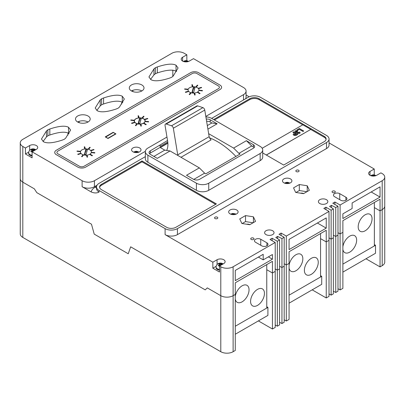 <?xml version="1.0" encoding="UTF-8"?>
<svg xmlns="http://www.w3.org/2000/svg" width="405" height="405" viewBox="0 0 405 405"><rect width="100%" height="100%" fill="white"/><g stroke="black" fill="none" stroke-linecap="round" stroke-linejoin="round"><path stroke-width="0.61" d="M365.983 258.775L380.042 266.895L382.199 265.65A8.713 5.032 0 0 0 384.75 262.091L384.75 177.152A8.713 5.032 0 0 0 382.199 173.593L380.913 172.854L376.675 175.299A4.718 2.724 0 0 1 370.003 175.299L370.003 171.447A4.718 2.724 0 0 0 368.621 173.37A4.718 2.724 0 0 0 370.003 175.299M337.988 288.73L340.104 289.95L342.878 288.35L342.878 232.318L340.104 233.918L340.104 205.011L382.199 180.711A8.713 5.032 0 0 0 384.75 177.152M312.184 289.838L326.238 297.953L329.012 296.354L329.012 211.415L323.813 208.413L325.934 207.193L331.133 210.195L333.366 208.904L329.589 206.413L331.437 205.345L335.75 207.522L337.988 206.236L332.788 203.234L334.905 202.009L340.104 205.011M284.183 319.788L286.305 321.013L289.074 319.413L289.074 263.377L286.305 264.981L286.305 236.074L329.012 211.415M258.38 320.902L272.438 329.017L275.213 327.417L275.213 242.479L270.014 239.476L272.13 238.251L277.329 241.253L279.561 239.968L275.79 237.477L277.638 236.409L281.951 238.585L284.183 237.295L278.984 234.298L281.105 233.072L286.305 236.074M186.842 60.694L186.842 54.802L184.209 53.283A8.713 5.032 0 0 0 171.882 53.283L22.801 139.35A8.713 5.032 0 0 0 20.25 142.909L20.25 178.615A8.713 5.032 0 0 0 22.801 182.169L34.369 188.852L22.801 182.169A8.713 5.032 0 0 1 20.25 178.615L20.25 233.852A8.713 5.032 0 0 0 22.801 237.411L220.791 351.717A8.713 5.032 0 0 0 233.118 351.717L235.275 350.472L235.275 294.44L233.118 295.685L235.275 294.44L235.275 282.791L272.438 261.331L272.438 272.985L275.213 271.385L272.438 272.985L266.758 269.705L272.438 272.985L272.438 329.017M333.366 291.256L335.75 292.461L337.988 291.175L337.988 206.236M329.012 293.908L331.133 295.129L333.366 293.843L333.366 208.904M279.561 322.319L281.951 323.524L284.183 322.233L284.183 237.295M275.213 324.972L277.329 326.192L279.561 324.901L279.561 239.968M380.042 266.895L380.042 210.858L374.362 207.583L380.042 210.858L382.199 209.613A8.713 5.032 0 0 0 384.75 206.059A8.713 5.032 0 0 1 382.199 209.613L382.199 180.711M326.238 297.953L326.238 241.922L320.558 238.641L326.238 241.922L329.012 240.322L326.238 241.922L326.238 230.273L289.074 251.728L289.074 263.377L286.305 264.981L284.183 263.756L286.305 264.981L286.305 321.013M331.133 295.129L331.133 239.097L329.012 237.877L331.133 239.097L333.366 237.811L331.133 239.097L331.133 210.195M335.75 292.461L335.75 236.429L333.366 235.224L335.75 236.429L337.988 235.143L335.75 236.429L335.75 207.522M340.104 289.95L340.104 233.918L337.988 232.693L340.104 233.918L342.878 232.318L342.878 220.664L380.042 199.209L380.042 210.858L382.199 209.613L382.199 265.65M277.329 326.192L277.329 270.16L275.213 268.935L277.329 270.16L279.561 268.869L277.329 270.16L277.329 241.253M281.951 323.524L281.951 267.492L279.561 266.287L281.951 267.492L284.183 266.201L281.951 267.492L281.951 238.585M220.791 351.717L220.791 295.685L207.284 287.889L205.224 289.874L130.653 246.817L128.243 253.763L94.223 234.12L91.474 224.198L36.779 192.618L34.369 188.852L36.779 192.618L91.474 224.198L94.223 234.12L128.243 253.763L130.653 246.817L205.224 289.874L207.284 287.889L220.791 295.685A8.713 5.032 0 0 0 233.118 295.685L233.118 266.779L275.213 242.479M77.654 122.016A7.351 4.247 0 0 0 85.663 122.933A7.351 4.247 0 0 0 90.204 119.014A7.351 4.247 0 0 0 88.052 116.012A7.351 4.247 0 0 0 80.038 115.091A7.351 4.247 0 0 0 75.497 119.014A7.351 4.247 0 0 0 77.654 122.016A7.351 4.247 180 0 1 88.052 122.016M131.453 90.953A7.351 4.247 0 0 0 139.467 91.874A7.351 4.247 0 0 0 144.003 87.951A7.351 4.247 0 0 0 141.851 84.949A7.351 4.247 0 0 0 133.837 84.027A7.351 4.247 0 0 0 129.301 87.951A7.351 4.247 0 0 0 131.453 90.953A7.351 4.247 180 0 1 141.851 90.953M217.328 217.196A1.635 0.942 0 0 0 215.546 216.994A1.635 0.942 0 0 0 214.539 217.865A1.635 0.942 0 0 0 215.014 218.533A1.635 0.942 0 0 0 216.797 218.735A1.635 0.942 0 0 0 217.804 217.865A1.635 0.942 0 0 0 217.328 217.196M298.627 170.257A1.635 0.942 0 0 0 296.845 170.054A1.635 0.942 0 0 0 295.837 170.925A1.635 0.942 0 0 0 296.313 171.593A1.635 0.942 0 0 0 298.095 171.796A1.635 0.942 0 0 0 299.103 170.925A1.635 0.942 0 0 0 298.627 170.257M253.53 238.099A1.635 0.942 0 0 0 251.748 237.892A1.635 0.942 0 0 0 250.741 238.763A1.635 0.942 0 0 0 251.216 239.431A1.635 0.942 0 0 0 252.998 239.633A1.635 0.942 0 0 0 254.006 238.763A1.635 0.942 0 0 0 253.53 238.099M334.829 191.16A1.635 0.942 0 0 0 333.047 190.957A1.635 0.942 0 0 0 332.039 191.828A1.635 0.942 0 0 0 332.515 192.491A1.635 0.942 0 0 0 334.297 192.699A1.635 0.942 0 0 0 335.305 191.828A1.635 0.942 0 0 0 334.829 191.16M186.842 54.802L182.604 57.247A4.718 2.724 0 0 0 181.222 59.176A4.718 2.724 0 0 0 182.604 61.099A4.718 2.724 0 0 0 189.277 61.099L193.509 58.654L243.516 87.526A8.713 5.032 0 0 1 246.068 91.079L246.068 97.084A8.713 5.032 0 0 1 245.541 98.805M139.634 147.946A4.718 2.724 0 0 0 134.49 147.354A4.718 2.724 0 0 0 131.579 149.87A4.718 2.724 0 0 0 132.962 151.794A4.718 2.724 0 0 0 138.105 152.386A4.718 2.724 0 0 0 141.016 149.87A4.718 2.724 0 0 0 139.634 147.946M236.722 210.003A4.718 2.724 0 0 0 231.584 209.41A4.718 2.724 0 0 0 228.668 211.926A4.718 2.724 0 0 0 230.05 213.85A4.718 2.724 0 0 0 235.194 214.442A4.718 2.724 0 0 0 238.105 211.926A4.718 2.724 0 0 0 236.722 210.003M290.522 178.939A4.718 2.724 0 0 0 285.383 178.347A4.718 2.724 0 0 0 282.472 180.863A4.718 2.724 0 0 0 283.854 182.792A4.718 2.724 0 0 0 288.993 183.379A4.718 2.724 0 0 0 291.904 180.863A4.718 2.724 0 0 0 290.522 178.939M249.88 224.638A3.458 1.995 0 0 0 246.68 224.238M272.656 230.749A4.718 2.724 0 0 0 267.513 230.156A4.718 2.724 0 0 0 264.602 232.673A4.718 2.724 0 0 0 265.984 234.596A4.718 2.724 0 0 0 271.122 235.189A4.718 2.724 0 0 0 274.033 232.673A4.718 2.724 0 0 0 272.656 230.749M326.455 199.685A4.718 2.724 0 0 0 321.317 199.093A4.718 2.724 0 0 0 318.401 201.609A4.718 2.724 0 0 0 319.783 203.538A4.718 2.724 0 0 0 324.926 204.125A4.718 2.724 0 0 0 327.837 201.609A4.718 2.724 0 0 0 326.455 199.685M300.485 193.175A3.458 1.995 180 0 1 303.684 193.575M249.176 96.795L246.068 95.003M145.339 156.659L99.058 183.379A8.713 5.032 0 0 0 96.506 186.933A8.713 5.032 0 0 0 99.058 190.492L165.103 228.628A8.713 5.032 0 0 0 177.43 228.628L326.511 142.555A8.713 5.032 0 0 0 329.062 138.996A8.713 5.032 0 0 0 326.511 135.437L260.461 97.306A8.713 5.032 0 0 0 248.138 97.306L211.628 118.387A8.713 5.032 0 0 0 205.892 116.918M374.24 174.889L374.24 169.001L329.062 142.914M380.042 186.847L352.122 202.966L352.122 208.524L342.878 213.86L342.878 218.533L380.042 197.073L380.042 186.847M334.905 204.454L334.905 202.009M331.437 207.633L331.437 205.345M325.934 209.638L325.934 207.193M326.238 228.136L326.238 217.91L289.074 239.365L289.074 249.591L326.238 228.136L317.383 223.023M281.105 235.518L281.105 233.072M277.638 238.697L277.638 236.409M272.13 240.697L272.13 238.251M235.275 280.655L272.438 259.2L272.438 254.527L263.194 259.863L263.194 254.305L235.275 270.429L235.275 280.655M216.123 266.293L212.838 268.191L219.505 272.038L219.505 266.039L220.791 266.779L220.791 295.685A8.713 5.032 0 0 0 233.118 295.685L233.118 351.717M220.791 266.779A8.713 5.032 0 0 0 233.118 266.779M212.838 268.191L212.838 262.187L165.103 234.627A8.713 5.032 0 0 0 177.43 234.627L326.511 148.559A8.713 5.032 0 0 0 329.062 145L329.062 138.996M99.058 190.492L99.058 192.051C96.815 193.266 94.183 193.225 91.166 191.94A14.16 8.176 180 0 1 95.205 187.156L96.557 186.376M28.72 152.098L25.439 153.991L32.106 157.844L32.106 151.84L82.109 180.711L82.109 186.715L91.166 191.94M25.439 153.991L25.439 147.987L22.801 146.468A8.713 5.032 0 0 1 20.25 142.909M67.979 135.103L67.979 132.987M79.066 121.373L79.066 122.654M121.778 103.999L121.778 101.984M132.87 90.315L132.87 91.591M167.533 140.51L150.326 150.807A4.359 2.516 0 0 0 149.045 152.589A4.359 2.516 0 0 0 150.326 154.366L157.256 158.365L170.06 150.974L164.769 150.144L160.314 147.572L167.878 143.203M170.06 150.974L199.331 167.873L186.523 175.264L193.458 179.268A4.359 2.516 0 0 0 199.619 179.268L253.343 148.25A4.359 2.516 0 0 0 254.618 146.473A4.359 2.516 0 0 0 253.343 144.691L246.412 140.692L251.702 145.967L238.894 153.363L240.064 154.037L205.791 173.826L204.621 173.153L199.331 167.873M238.894 153.363L233.604 148.083L208.661 133.68M207.907 129.124L217.141 123.793L210.21 119.789A4.359 2.516 0 0 0 206.256 119.105M207.325 125.575L211.85 122.963L217.141 123.793M246.412 140.692L233.604 148.083M141.998 160.942L101.483 184.336A6.536 3.772 0 0 0 99.569 187.004A6.536 3.772 0 0 0 101.483 189.672L166.647 227.291A6.536 3.772 0 0 0 175.886 227.291L216.402 203.902L141.998 160.942L141.998 161.833L101.483 185.222A6.536 3.772 0 0 0 99.615 187.444M262.703 152.943L283.682 165.058L324.197 141.664A6.536 3.772 0 0 0 326.111 138.996A6.536 3.772 0 0 0 324.197 136.328L259.038 98.709A6.536 3.772 0 0 0 249.794 98.709L213.668 119.561M166.961 137.057L147.891 148.068A8.713 5.032 0 0 0 145.339 151.627L145.339 158.74A8.713 5.032 0 0 0 147.891 162.299L196.415 190.315A8.713 5.032 0 0 0 208.737 190.315L260.152 160.633A8.713 5.032 0 0 0 262.703 157.074L262.703 149.956A8.713 5.032 0 0 0 260.152 146.402L211.628 118.387M82.109 186.715A8.713 5.032 0 0 0 94.436 186.715L97.028 185.217M266.91 242.823L260.749 239.264A3.675 2.121 0 0 0 256.745 238.803A3.675 2.121 0 0 0 254.472 240.767A3.675 2.121 0 0 0 255.55 242.266L261.711 245.825A3.675 2.121 0 0 0 265.72 246.286A3.675 2.121 0 0 0 267.988 244.321A3.675 2.121 0 0 0 266.91 242.823L266.91 245.825M345.9 197.22L339.739 193.661A3.675 2.121 0 0 0 335.73 193.2A3.675 2.121 0 0 0 333.462 195.164A3.675 2.121 0 0 0 334.54 196.663L340.701 200.222A3.675 2.121 0 0 0 344.706 200.683A3.675 2.121 0 0 0 346.979 198.718A3.675 2.121 0 0 0 345.9 197.22L345.9 200.222M253.419 216.817L245.521 215.597L239.74 218.933L241.856 223.489L249.753 224.714L255.535 221.373L253.419 216.817L253.419 222.598M309.334 190.315L307.218 185.753L299.32 184.533L293.539 187.869L295.655 192.431L303.553 193.651L309.334 190.315M219.505 266.039L223.742 263.589A4.718 2.724 0 0 0 225.124 261.665A4.718 2.724 0 0 0 222.213 259.149A4.718 2.724 0 0 0 217.075 259.742L212.838 262.187M374.24 169.001L370.003 171.447M306.914 191.712L299.32 190.537L295.959 192.476M299.32 190.537L299.32 184.533M307.218 191.535L307.218 185.753M253.115 222.77L245.521 221.596L242.16 223.54M245.521 221.596L245.521 215.597M190.735 72.637L56.325 150.235A5.447 3.144 0 0 0 54.731 152.462A5.447 3.144 0 0 0 56.325 154.685L77.892 167.133A5.447 3.144 0 0 0 85.597 167.133L220.006 89.535A5.447 3.144 0 0 0 221.601 87.313A5.447 3.144 0 0 0 220.006 85.091L198.435 72.637A5.447 3.144 0 0 0 190.735 72.637L56.325 150.235A5.447 3.144 0 0 0 54.731 152.462A5.447 3.144 0 0 0 56.325 154.685L77.892 167.133A5.447 3.144 0 0 0 85.597 167.133L220.006 89.535A5.447 3.144 0 0 0 221.601 87.313A5.447 3.144 0 0 0 220.006 85.091L198.435 72.637A5.447 3.144 0 0 0 190.735 72.637M43.482 141.74C46.96 143.628 53.232 143.076 62.309 140.09L64.284 139.29L65.671 138.151L70.602 130.04L68.531 127.276C65.094 125.418 58.862 125.99 49.83 129.003L47.856 129.802L46.464 130.942L41.447 139.052L43.482 141.74M155.343 67.746L153.956 68.885L148.934 76.99L150.969 79.684C154.447 81.567 160.724 81.015 169.796 78.033L171.771 77.228L173.163 76.089L178.089 67.979L176.023 65.22C172.586 63.362 166.349 63.934 157.317 66.941L155.343 67.746L155.343 73.751L157.317 72.946C166.349 69.938 172.586 69.361 176.023 71.224L176.545 71.553M101.599 98.774L100.212 99.913L95.19 108.019L97.225 110.712C100.703 112.595 106.981 112.043 116.053 109.061L118.027 108.262L119.419 107.117L124.345 99.007L122.28 96.248C118.842 94.39 112.605 94.962 103.574 97.969L101.599 98.774L101.599 104.779L103.574 103.974C112.605 100.966 118.842 100.394 122.28 102.252L122.801 102.581M32.106 151.84L36.344 149.394A4.718 2.724 0 0 0 37.726 147.471A4.718 2.724 0 0 0 34.815 144.955A4.718 2.724 0 0 0 29.671 145.542L25.439 147.987M82.109 180.711A8.713 5.032 0 0 0 94.436 180.711L145.355 151.313M205.811 116.407L243.516 94.638A8.713 5.032 0 0 0 246.068 91.079M96.795 110.444L100.212 105.918L101.599 104.779M150.538 79.415L153.956 74.89L155.343 73.751M43.046 141.477L46.464 136.946L47.856 135.807L49.83 135.007C58.862 131.995 65.094 131.423 68.531 133.28L69.058 133.609M145.339 151.627A8.713 5.032 0 0 0 147.891 155.186L196.415 183.202A8.713 5.032 0 0 0 208.737 183.202L260.152 153.515A8.713 5.032 0 0 0 262.703 149.956M211.85 122.963L210.21 122.011A4.359 2.516 0 0 0 206.616 121.292M167.857 142.909L150.326 153.029A4.359 2.516 0 0 0 149.496 153.697M167.766 141.947L160.046 146.402L160.046 145.192M153.89 156.426L164.769 150.144M254.173 147.582A4.359 2.516 0 0 0 253.343 146.919L251.702 145.967M204.621 173.153L193.752 179.425M302.748 124.831L259.038 99.595A6.536 3.772 0 0 0 249.794 99.595L214.437 120.007M326.065 139.441A6.536 3.772 0 0 0 324.197 137.219L310.721 129.438L266.353 155.049M215.632 204.343L141.998 161.833M103.574 103.974L103.574 97.969M100.212 105.918L100.212 99.913M157.317 72.946L157.317 66.941M153.956 74.89L153.956 68.885M49.83 135.007L49.83 129.003M46.464 136.946L46.464 130.942M172.808 70.141L172.808 76.454M268.393 256.861L272.438 259.2M258.38 257.084L263.194 259.863M371.183 191.96L380.042 197.073M84.058 166.247L218.462 88.644A3.27 1.888 0 0 0 219.419 87.313A3.27 1.888 0 0 0 218.462 85.976L196.896 73.528A3.27 1.888 0 0 0 192.274 73.528L57.869 151.126A3.27 1.888 0 0 0 56.913 152.462A3.27 1.888 0 0 0 57.869 153.794L79.436 166.247A3.27 1.888 0 0 0 84.058 166.247M89.758 149.835A5.447 3.144 0 0 0 83.82 149.156A5.447 3.144 0 0 0 80.458 152.057A5.447 3.144 0 0 0 82.053 154.285A5.447 3.144 0 0 0 87.986 154.963A5.447 3.144 0 0 0 91.353 152.057A5.447 3.144 0 0 0 89.758 149.835A5.447 3.144 0 0 0 83.82 149.156A5.447 3.144 0 0 0 80.458 152.057A5.447 3.144 0 0 0 82.053 154.285A5.447 3.144 0 0 0 87.986 154.963A5.447 3.144 0 0 0 91.353 152.057A5.447 3.144 0 0 0 89.758 149.835M197.356 87.713A5.447 3.144 0 0 0 191.423 87.029A5.447 3.144 0 0 0 188.062 89.935A5.447 3.144 0 0 0 189.656 92.158A5.447 3.144 0 0 0 195.59 92.841A5.447 3.144 0 0 0 198.956 89.935A5.447 3.144 0 0 0 197.356 87.713A5.447 3.144 0 0 0 191.423 87.029A5.447 3.144 0 0 0 188.062 89.935A5.447 3.144 0 0 0 189.656 92.158A5.447 3.144 0 0 0 195.59 92.841A5.447 3.144 0 0 0 198.956 89.935A5.447 3.144 0 0 0 197.356 87.713M143.557 118.776A5.447 3.144 0 0 0 137.624 118.093A5.447 3.144 0 0 0 134.257 120.999A5.447 3.144 0 0 0 135.857 123.221A5.447 3.144 0 0 0 141.79 123.905A5.447 3.144 0 0 0 145.152 120.999A5.447 3.144 0 0 0 143.557 118.776M115.946 133.918L113.172 132.314L105.239 136.895L108.008 138.495L115.946 133.918M113.172 132.314L113.172 132.582M143.557 123.353L145.866 124.775L146.251 124.467L143.942 123.13L143.557 123.353L145.866 124.775M145.866 124.689L146.251 124.467M140.844 126.147L141.38 126.011L140.869 124.148L140.332 124.193L140.844 126.147L141.38 126.011M140.332 124.193L140.844 126.056M135.381 125.459L135.867 125.692L137.351 123.92L136.865 123.778L135.381 125.459L135.867 125.692M135.867 125.601L137.351 123.92M131.574 123.125L131.822 123.495L134.733 122.548L134.485 122.269L131.574 123.125L131.822 123.495M131.822 123.403L134.733 122.548M130.79 120.255L134.014 120.634L134.101 120.239L130.871 119.941L130.79 120.255L134.014 120.634M134.014 120.548L134.101 120.239M138.029 115.81L138.54 117.759L139.082 117.622L138.571 115.759L138.029 115.81L138.54 117.759M138.54 117.673L139.082 117.622M144.028 116.356L143.542 116.215L142.059 117.895L142.545 118.128L144.028 116.356L142.545 118.128M142.059 117.895L142.545 118.037M147.835 118.695L147.587 118.412L144.676 119.267L144.924 119.637L147.835 118.695L144.924 119.637M144.676 119.267L144.924 119.551M148.539 121.966L148.625 121.566L145.395 121.272L145.314 121.581L148.539 121.966L148.625 121.566M145.314 121.581L148.539 121.875M89.758 154.416L92.067 155.839L92.451 155.53L90.143 154.194L89.758 154.416L92.067 155.839M92.067 155.753L92.451 155.53M86.528 155.257L87.04 157.211L87.581 157.069L87.07 155.206L86.528 155.257L87.04 157.211M87.04 157.12L87.581 157.069M81.582 156.522L82.068 156.755L83.551 154.983L83.066 154.842L81.582 156.522L82.068 156.755M82.068 156.664L83.551 154.983M77.775 154.189L78.023 154.553L80.934 153.611L80.686 153.328L77.775 154.189L78.023 154.553M78.023 154.467L80.934 153.611M80.296 151.298L77.072 151.004L76.985 151.313L80.215 151.698L80.296 151.298L80.215 151.698M76.985 151.313L80.215 151.612M85.278 148.686L84.766 146.823L84.23 146.873L84.741 148.822L85.278 148.686L84.741 148.822M84.23 146.873L84.741 148.736M88.746 149.187L90.229 147.42L89.743 147.278L88.26 148.959L88.746 149.187L90.229 147.42M88.26 148.959L88.746 149.101M91.125 150.701L94.036 149.754L93.788 149.475L90.877 150.331L91.125 150.701L94.036 149.754M90.877 150.331L91.125 150.614M91.51 152.644L94.74 153.024L94.821 152.629L91.596 152.331L91.51 152.644L94.74 153.024M94.74 152.938L94.821 152.629M197.356 92.294L199.67 93.717L200.055 93.403L197.741 92.072L197.356 92.294L199.67 93.717M199.67 93.626L200.055 93.403M194.132 93.135L194.643 95.084L195.185 94.947L194.673 93.084L194.132 93.135L194.643 95.084M194.643 94.998L195.185 94.947M189.186 94.4L189.672 94.628L191.155 92.861L190.669 92.72L189.186 94.4L189.672 94.628M189.672 94.542L191.155 92.861M185.379 92.062L185.622 92.431L188.538 91.484L188.29 91.206L185.379 92.062L185.622 92.431M185.622 92.34L188.538 91.484M187.9 89.176L184.675 88.882L184.589 89.191L187.819 89.576L187.9 89.176L187.819 89.576M184.589 89.191L187.819 89.485M192.881 86.564L192.37 84.696L191.833 84.746L192.345 86.7L192.881 86.564L192.345 86.7M191.833 84.746L192.345 86.609M196.344 87.065L197.832 85.293L197.346 85.151L195.863 86.832L196.344 87.065L197.832 85.293M195.863 86.832L196.344 86.979M198.728 88.579L201.639 87.632L201.391 87.353L198.48 88.209L198.728 88.579L201.639 87.632M198.48 88.209L198.728 88.487M199.113 90.517L202.343 90.902L202.424 90.502L199.199 90.209L199.113 90.517L202.343 90.902M202.343 90.816L202.424 90.502M105.584 136.961L107.897 138.297L115.597 133.847L113.289 132.516L105.584 137.098M115.597 133.847L115.597 134.116M135.953 123.166A5.311 3.068 0 0 0 141.74 123.829A5.311 3.068 0 0 0 145.015 120.999A5.311 3.068 0 0 0 143.461 118.832A5.311 3.068 0 0 0 137.675 118.164A5.311 3.068 0 0 0 134.394 120.999A5.311 3.068 0 0 0 135.953 123.166M138.216 123.409L139.831 123.555L141.193 118.589L139.578 118.437L138.216 123.409M140.839 119.89L139.578 119.774L138.576 123.439M139.578 119.774L139.578 118.437M193.631 92.492L194.997 87.526L193.382 87.379L192.021 92.345L193.631 92.492M194.638 88.827L193.382 88.71L192.375 92.38M193.382 88.71L193.382 87.379M86.032 154.619L87.394 149.648L85.779 149.501L84.417 154.472L86.032 154.619M87.034 150.949L85.779 150.837L84.772 154.502M85.779 150.837L85.779 149.501M137.098 152.553L138.525 151.996L137.837 151.602L136.298 152.093L134.759 151.602L134.07 151.996L135.498 152.553M134.759 152.138L134.759 151.602M136.298 152.594L136.298 152.093M137.837 152.138L137.837 151.602M186.735 61.859L188.163 61.302L187.48 60.907L185.941 61.398L184.402 60.907L183.713 61.302L185.141 61.859M184.402 61.444L184.402 60.907M185.941 61.899L185.941 61.398M187.48 61.444L187.48 60.907M34.395 150.518L33.777 150.139L35.235 149.597L34.546 149.202L33.008 149.693L31.468 149.202L30.78 149.597L32.238 150.139L30.78 151.374L31.468 151.769L33.008 150.579L33.63 150.959M32.106 155.267A4.359 2.516 180 0 1 29.929 154.583A4.359 2.516 180 0 1 28.649 152.806L28.649 153.47A4.359 2.516 0 0 0 29.929 155.252A4.359 2.516 0 0 0 32.106 155.935M32.43 150.928L32.238 150.139M31.468 149.734L31.468 149.202M33.008 150.579L33.008 149.693M34.546 149.734L34.546 149.202M33.585 150.928L33.777 150.139M374.139 176.053L375.567 175.502L374.878 175.107L373.339 175.598L371.8 175.107L371.117 175.502L372.544 176.053M371.8 175.638L371.8 175.107M373.339 176.094L373.339 175.598M374.878 175.638L374.878 175.107M287.985 183.551L289.413 182.994L288.73 182.599L287.191 183.09L285.647 182.599L284.963 182.994L286.391 183.551M285.647 183.131L285.647 182.599M287.191 183.586L287.191 183.09M288.73 183.131L288.73 182.599M234.186 214.609L235.614 214.058L234.925 213.658L233.386 214.149L231.847 213.658L231.159 214.058L232.591 214.609M231.847 214.194L231.847 213.658M233.386 214.65L233.386 214.149M234.925 214.194L234.925 213.658M221.793 264.718L221.181 264.333L222.634 263.797L221.95 263.397L220.406 263.888L218.867 263.397L218.184 263.797L219.637 264.333L218.184 265.574L218.867 265.969L220.406 264.779L221.029 265.159M219.505 269.462A4.359 2.516 180 0 1 217.328 268.783A4.359 2.516 180 0 1 216.052 267.001L216.052 267.67A4.359 2.516 0 0 0 217.328 269.447A4.359 2.516 0 0 0 219.505 270.13M219.829 265.128L219.637 264.333M218.867 263.933L218.867 263.397M220.406 264.779L220.406 263.888M221.95 263.933L221.95 263.397M220.983 265.128L221.181 264.333M166.673 150.442A20.372 11.76 -120 0 0 167.751 141.821L165.048 125.449A2.177 1.255 60 0 1 165.468 124.067L196.891 105.923A2.177 1.255 60 0 1 197.665 105.887L202.94 107.649A2.177 1.255 60 0 1 204.763 110.079L209.157 136.708A4.647 2.683 -120 0 0 211.091 139.902L180.984 157.282M235.918 156.431A69.716 40.252 -120 0 0 209.613 137.847M209.157 136.708L177.734 154.852A4.647 2.683 -120 0 0 177.987 155.55M165.468 124.067A2.177 1.255 60 0 1 166.237 124.031L171.512 125.793A2.177 1.255 60 0 1 173.34 128.223L177.734 154.852M374.362 244.6L375.516 245.268L375.516 253.272L342.878 272.119M375.516 245.268L342.878 264.111L374.362 245.936L374.362 202.49M266.758 306.727L267.913 307.395L267.913 315.399L235.275 334.241M267.913 307.395L235.275 326.238L266.758 308.058L266.758 264.612M320.558 275.663L321.717 276.332L321.717 284.335L289.074 303.178M321.717 276.332L289.074 295.174L320.558 277L320.558 233.548M365.118 230.815A9.806 5.66 120 0 0 371.522 222.178A9.806 5.66 120 0 0 370.018 214.321A9.806 5.66 120 0 0 365.118 214.807A9.806 5.66 120 0 0 358.714 223.444A9.806 5.66 120 0 0 360.217 231.301A9.806 5.66 120 0 0 365.118 230.815M342.878 249.434A9.806 5.66 120 0 0 344.812 252.649A9.806 5.66 120 0 0 349.712 252.163A9.806 5.66 120 0 0 356.117 243.521A9.806 5.66 120 0 0 354.613 235.664A9.806 5.66 120 0 0 349.712 236.15A9.806 5.66 120 0 0 342.878 246.777M311.318 274.332A9.806 5.66 120 0 0 317.723 265.69A9.806 5.66 120 0 0 316.219 257.833A9.806 5.66 120 0 0 311.318 258.319A9.806 5.66 120 0 0 304.909 266.961A9.806 5.66 120 0 0 306.413 274.813A9.806 5.66 120 0 0 311.318 274.332M289.074 268.044A9.806 5.66 120 0 0 291.008 271.259A9.806 5.66 120 0 0 295.913 270.773A9.806 5.66 120 0 0 302.317 262.131A9.806 5.66 120 0 0 300.814 254.279A9.806 5.66 120 0 0 295.913 254.76A9.806 5.66 120 0 0 289.074 265.386M257.514 305.39A9.806 5.66 120 0 0 263.918 296.754A9.806 5.66 120 0 0 262.415 288.897A9.806 5.66 120 0 0 257.514 289.383A9.806 5.66 120 0 0 251.11 298.019A9.806 5.66 120 0 0 252.614 305.876A9.806 5.66 120 0 0 257.514 305.39M235.275 299.108A9.806 5.66 120 0 0 237.208 302.317A9.806 5.66 120 0 0 242.109 301.836A9.806 5.66 120 0 0 248.513 293.195A9.806 5.66 120 0 0 247.01 285.338A9.806 5.66 120 0 0 242.109 285.824A9.806 5.66 120 0 0 235.275 296.445M266.277 155.004L310.721 129.438M310.721 129.347L302.824 124.791L262.187 148.25M296.804 129.954L297.538 130.466L296.804 129.954L299.346 128.486L303.699 130.997L303.021 131.478L299.406 129.392L297.538 130.466M303.699 130.997L303.021 131.392L299.406 129.392M299.406 129.301L297.538 130.38M297.594 130.805L297.032 131.26L295.954 131.164L296.232 131.843L297.589 131.777L298.257 132.248L297.943 132.582L298.171 132.896L299.037 132.911L298.951 132.303L299.685 132.01L300.161 132.708L299.695 133.311L297.528 133.311L297.149 132.501L295.483 132.258L294.825 131.402L295.265 130.78L297.594 130.805L297.032 131.347L295.817 131.417M295.483 132.258L294.83 131.448M297.528 133.311L297.149 132.592L295.483 132.349M297.149 132.501L297.108 132.769M299.695 133.311L297.528 133.397M300.156 132.749L299.695 133.402M298.171 132.896L297.943 132.637M298.257 132.248L297.943 132.668M292.845 132.238L293.524 131.848L297.877 134.359L295.787 135.493L293.767 135.184L293.093 134.354L294.486 133.184L292.845 132.238L294.41 133.23M296.465 134.328L295.22 133.609L294.435 134.784L296.465 134.328M294.157 134.43L294.435 134.784M297.877 134.359L295.787 135.584L293.767 135.27L293.093 134.394M296.389 134.374L295.22 133.696L294.435 134.875M22.801 237.411L22.801 146.468M165.103 228.628L165.103 234.627M217.075 264.46L217.075 259.742M243.516 94.638L243.516 99.974M94.436 180.711L94.436 186.715M96.506 186.933L96.506 188.492A8.713 5.032 0 0 0 99.058 192.051M177.43 228.628L177.43 234.627M326.511 142.555L326.511 148.559M95.205 187.156A5.447 3.144 -120 0 0 96.506 187.647M147.891 155.186L147.891 162.299M196.415 183.202L196.415 190.315M208.737 183.202L208.737 190.315M260.152 153.515L260.152 160.633M210.21 122.011L210.21 119.789M150.326 153.029L150.326 150.807M253.343 146.919L253.343 144.691M182.604 61.099L182.604 57.247M29.671 150.265L29.671 145.542M339.739 199.665L339.739 193.661M260.749 245.268L260.749 239.264M249.794 99.595L249.794 98.709M259.038 99.595L259.038 98.709M324.197 137.219L324.197 136.328M101.483 185.222L101.483 184.336M122.28 102.252L122.28 96.248M176.023 71.224L176.023 65.22M68.531 133.28L68.531 127.276M47.856 135.807L47.856 129.802M136.581 151.931A1.088 0.628 0 0 0 136.014 151.931M186.224 61.236A1.088 0.628 0 0 0 185.657 61.236M34.06 150.301A1.088 0.628 0 0 0 34.06 149.971M32.724 150.746A1.088 0.628 0 0 0 33.291 150.746M31.954 149.971A1.088 0.628 0 0 0 31.954 150.301M33.291 149.531A1.088 0.628 0 0 0 32.724 149.531M373.623 175.431A1.088 0.628 0 0 0 373.056 175.431M287.469 182.923A1.088 0.628 0 0 0 286.907 182.923M233.67 213.987A1.088 0.628 0 0 0 233.103 213.987M221.459 264.495A1.088 0.628 0 0 0 221.459 264.171M220.128 264.941A1.088 0.628 0 0 0 220.69 264.941M219.358 264.171A1.088 0.628 0 0 0 219.358 264.495M220.69 263.726A1.088 0.628 0 0 0 220.128 263.726M197.665 105.887L166.237 124.031M202.94 107.649L171.512 125.793M204.763 110.079L173.34 128.223M145.015 120.999L145.015 121.697M134.394 120.999L134.394 121.697M138.981 152.108L136.855 151.338L135.746 151.338L133.615 152.108M188.624 61.413L186.497 60.644L185.389 60.644L183.252 61.413M35.741 149.739L35.412 149.531C32.587 147.86 28.897 149.475 28.649 152.806M376.027 175.613L373.901 174.844L372.787 174.844L370.656 175.613M289.874 183.106L287.747 182.336L286.639 182.336L284.502 183.106M236.069 214.164L232.834 213.394L230.703 214.164M223.14 263.938L222.811 263.726C219.991 262.06 216.295 263.675 216.052 267.001"/></g></svg>
